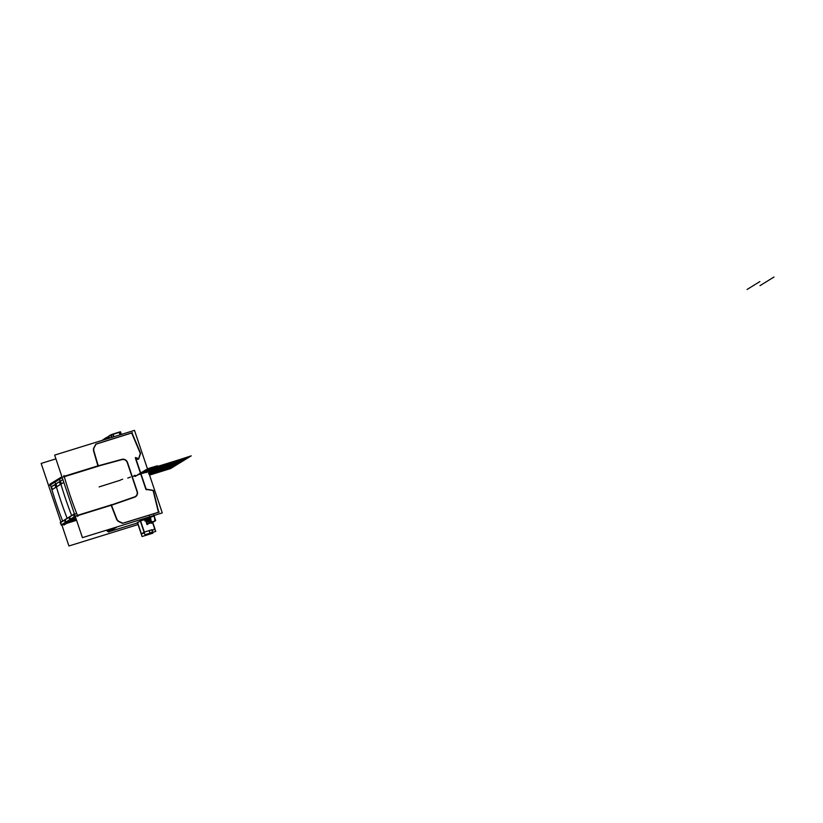 <?xml version="1.0" encoding="UTF-8"?>
<svg xmlns="http://www.w3.org/2000/svg" width="823" height="823" viewBox="0 0 823 823"><rect width="100%" height="100%" fill="white"/><g stroke="black" fill="none" stroke-linecap="round" stroke-linejoin="round"><path stroke-width="1.23" d="M68.926 545.978L61.828 524.868L68.926 545.978L138.048 524.56L68.926 545.978M60.923 522.173L41.15 463.431L55.913 458.853L41.15 463.431L60.923 522.173M106.085 530.321L108.533 531.483L107.782 531.133L112.134 528.448L107.782 531.133L108.533 531.483L107.782 531.133L112.134 528.448M109.716 531.483L137.513 522.955M82.423 537.645L54.647 455.109L134.499 430.367L162.275 512.914L134.499 430.367L54.647 455.109L82.423 537.645L162.275 512.914L82.423 537.645M137.215 491.362A4.65 4.413 -121.7 0 1 135.476 496.763A4.65 4.413 58.3 0 0 137.266 491.496L127.503 462.475A4.65 4.413 58.3 0 0 121.927 459.347A4.65 4.413 -121.7 0 1 127.503 462.475A4.65 4.413 58.3 0 0 121.927 459.347L98.009 465.88L121.927 459.347A4.65 4.413 -121.7 0 1 127.503 462.475L137.266 491.496A4.65 4.413 -121.7 0 1 134.653 497.164L111.475 505.229L134.653 497.164A4.65 4.413 58.3 0 0 135.476 496.773A4.65 4.413 -121.7 0 1 134.53 497.205M111.342 505.734L116.496 519.056M116.619 519.334A4.65 4.413 58.3 0 0 118.769 521.607A4.65 4.413 58.3 0 1 116.619 519.334A4.65 4.413 58.3 0 0 118.769 521.607A4.65 4.413 58.3 0 1 116.619 519.334M118.924 521.689L122.03 523.161M123.213 523.161L158.232 512.41M158.355 511.916L153.335 491.475M153.294 491.321A1.08 1.029 58.3 0 0 152.378 490.385A1.08 1.029 58.3 0 1 153.294 491.321A1.08 1.029 58.3 0 0 152.378 490.385A1.08 1.029 58.3 0 1 153.294 491.321M152.224 490.364L146.237 489.418M145.856 489.253L135.425 458.246M135.723 458.174L136.237 458.041M136.793 458.226L137.276 459.049M137.379 459.183L138.069 459.368A0.71 0.679 58.3 0 0 138.459 459.039A0.71 0.679 58.3 0 1 138.069 459.368L137.379 459.183L138.069 459.368A0.71 0.679 58.3 0 0 138.459 459.039A0.71 0.679 58.3 0 1 138.069 459.368L137.379 459.183L138.069 459.368M138.583 458.678L140.147 454.07M140.239 453.792A1.029 0.977 58.3 0 0 140.188 453.123A1.029 0.977 58.3 0 1 140.239 453.792A1.029 0.977 58.3 0 0 140.188 453.123A1.029 0.977 58.3 0 1 140.239 453.792M140.116 452.969L131.834 433.371M131.413 433.073L96.301 444.06M95.633 444.574L93.987 447.568M93.915 447.712A4.65 4.413 58.3 0 0 93.555 450.788A4.65 4.413 58.3 0 1 93.915 447.712A4.65 4.413 58.3 0 0 93.555 450.788A4.65 4.413 58.3 0 1 93.915 447.712M93.627 451.066L97.567 464.717M97.814 465.088L97.515 465.941M77.485 515.486L111.146 505.25M111.774 504.838L134.561 496.897A4.372 4.146 58.3 0 0 137.009 491.578L127.246 462.557A4.372 4.146 58.3 0 0 122.01 459.615L98.698 465.983M97.937 465.993L64.287 476.62M132.421 432.682L95.756 444.142M96.589 443.823L95.797 444.471M96.003 444.225L95.417 445.284M95.581 444.996L94.182 447.547M93.945 451.066A4.65 4.413 -121.7 0 1 94.336 447.259M93.812 450.623L97.968 464.995M97.772 464.594L98.359 465.211M49.586 485.086L62.126 477.35M98.349 465.715L63.464 476.527M59.523 479.367A387.119 367.346 58.3 0 0 71.652 515.548A387.119 367.346 -121.7 0 1 59.523 479.367L62.188 477.515L59.523 479.367A387.119 367.346 58.3 0 0 71.652 515.548A387.129 367.346 -121.7 0 1 59.297 478.575M55.028 482.144A387.119 367.346 58.3 0 0 67.157 518.325A387.119 367.346 -121.7 0 1 55.028 482.144L58.793 479.614L55.028 482.144A387.119 367.346 58.3 0 0 67.157 518.325A387.129 367.346 -121.7 0 1 54.802 481.352M50.522 484.922A387.119 367.346 58.3 0 0 62.651 521.093A387.119 367.346 -121.7 0 1 50.522 484.922L54.297 482.391L50.522 484.922A387.119 367.346 58.3 0 0 62.651 521.093A387.129 367.346 -121.7 0 1 50.296 484.13M61.241 525.012L74.317 516.7L61.241 525.012L74.317 516.7L105.375 507.071M75.315 516.525L74.759 516.69M74.276 516.906L70.48 519.251M71.128 519.046L73.072 518.449M71.539 520.352L76.127 518.932M69.78 519.683L65.984 522.029M66.622 521.823L68.576 521.216M67.044 523.13L76.549 520.187M65.284 522.451L61.478 524.796M62.126 524.601L64.071 523.994M104.614 507.307L111.3 505.25M111.239 504.633L116.876 519.169M119.345 521.587A4.65 4.413 -121.7 0 1 116.712 518.727M107.659 531.37L112.679 528.273M119.037 521.443L121.701 522.708M107.36 531.226L111.578 528.613M108.523 531.781L115.734 527.327M121.393 522.564L122.555 523.119M108.636 531.535L115.189 527.502M108.204 531.689L114.808 527.615M109.243 531.771L117.164 526.885M122.236 523.037L123.275 523.119M109.346 531.596L116.784 527.008M108.369 531.977L116.064 527.224M122.401 523.325L159.209 512.029M145.239 519.426L140.579 520.856M144.735 521L145.578 520.475M158.777 512.338L153.459 490.734M152.481 490.21A1.08 1.029 -121.7 0 1 153.572 491.321M152.811 490.251L145.99 489.171M146.371 489.819L135.476 457.465M135.528 458.123L136.731 457.825M136.495 457.886L137.112 458.133M136.978 457.907L137.636 459.028M137.472 458.72L138.49 459.131A0.71 0.679 -121.7 0 1 138.171 459.234M138.799 458.545A0.71 0.679 -121.7 0 1 138.48 459.141M138.727 458.874L140.507 453.627M140.373 452.804A1.029 0.977 -121.7 0 1 140.373 453.926M140.62 453.35L132.081 433.145M132.308 433.69L131.978 432.908M69.451 516.906L68.937 517.173L69.821 519.786L72.784 518.871M69.924 519.406L69.153 517.286M68.782 521.34L65.819 522.255L64.935 519.642L68.947 517.214M65.922 521.875L65.151 519.755L65.922 521.875L65.151 519.755L69.009 517.379L65.151 519.755L69.009 517.379L65.151 519.755L65.922 521.875L65.151 519.755L69.009 517.379M60.398 484.51L59.554 481.661L60.398 484.51L56.9 486.671L60.398 484.51M60.305 484.51L56.664 486.763M56.746 486.444L56.067 484.13L56.746 486.444M55.758 484.047L56.643 486.66L55.758 484.047M56.057 483.821L59.451 481.733L56.057 483.821M59.41 481.702L55.882 483.883M60.285 484.408L59.41 481.794L60.285 484.408M151.093 522.79L151.267 523.315L155.681 520.589L153.798 514.992M153.911 515.64L149.776 516.926L154.055 516.083A4.65 1.43 72.8 0 1 154.333 521.226A4.65 1.43 72.8 0 0 154.055 516.083L149.776 516.926L154.055 516.083A4.65 1.43 72.8 0 1 154.333 521.226A4.65 1.43 72.8 0 0 154.055 516.083L149.92 517.369L154.055 516.083M148.191 523.675L154.498 521.175M145.938 521.36L147.039 524.621L151.453 521.905L149.56 516.299M145.445 519.57L148.418 517.204M149.683 516.957L149.827 517.4A4.65 1.43 72.8 0 1 150.095 522.533A4.65 1.43 -107.2 0 0 149.827 517.4A4.65 1.43 72.8 0 1 150.095 522.533A4.65 1.43 -107.2 0 0 149.827 517.4A4.65 1.43 72.8 0 1 150.095 522.533M150.064 522.564L148.325 523.634A4.65 1.43 72.8 0 1 145.589 520.013L145.589 520.013A4.65 1.43 -107.2 0 0 148.068 523.706M146.371 520.702A3.127 0.957 -107.2 0 0 147.07 521.854A3.127 0.957 -107.2 0 1 146.371 520.702A3.127 0.957 -107.2 0 0 147.07 521.854A3.127 0.957 -107.2 0 1 146.371 520.702M147.194 521.648L146.741 520.29M147.163 520.136L147.492 521.134M148.716 522.08A2.058 0.628 -107.2 0 1 148.181 521.617A2.058 0.628 -107.2 0 0 148.716 522.08A2.058 0.628 -107.2 0 1 148.181 521.617A2.058 0.628 -107.2 0 0 148.716 522.08A2.058 0.628 72.8 0 1 148.644 522.121A2.058 0.628 72.8 0 1 147.955 521.556M148.881 522.029A2.058 0.628 -107.2 0 0 149.025 521.103A2.058 0.628 -107.2 0 1 148.881 522.029A2.058 0.628 -107.2 0 0 149.025 521.103A2.058 0.628 -107.2 0 1 148.881 522.029M149.261 520.239L148.819 518.922M148.181 518.603A2.058 0.628 -107.2 0 0 147.533 518.161A2.058 0.628 -107.2 0 0 147.348 519.118A2.058 0.628 -107.2 0 1 147.502 518.181A2.058 0.628 -107.2 0 0 147.348 519.118A2.058 0.628 -107.2 0 1 147.502 518.181A2.058 0.628 -107.2 0 1 148.181 518.603A2.058 0.628 -107.2 0 0 147.533 518.161A2.058 0.628 -107.2 0 1 148.181 518.603M147.091 519.395L147.224 519.303A2.058 0.628 72.8 0 1 147.42 518.192A2.058 0.628 72.8 0 1 148.099 518.757L148.397 518.531M147.06 519.416L147.111 519.982L147.06 519.416M149.261 518.84L149.663 520.023M149.693 520.105L149.879 520.249A3.127 0.957 -107.2 0 0 149.683 518.572L149.683 518.572A3.127 0.957 -107.2 0 1 149.879 520.249A3.127 0.957 -107.2 0 0 149.683 518.572A3.127 0.957 -107.2 0 1 149.879 520.249L149.693 520.105M145.321 519.107L145.352 519.776M145.187 519.148L148.253 517.255L145.187 519.148M154.117 515.764L149.724 517.605L149.467 516.844M150.342 516.751L154.631 515.455M149.858 522.636A4.65 1.43 -107.2 0 0 149.611 517.286L154.158 515.877A4.65 1.43 -107.2 0 1 154.611 517.41M149.704 517.43L150.486 517.194L151.175 521.082M149.951 522.584L148.119 523.716L152.667 522.307M148.212 523.654A4.65 1.43 -107.2 0 1 148.058 523.737A4.65 1.43 -107.2 0 1 145.383 519.899L145.537 519.848M145.239 519.457L145.65 520.177M147.06 522.049A3.127 0.957 72.8 0 1 146.124 520.537M147.091 521.854L146.525 520.177M146.895 519.858L147.451 521.504M147.739 521.7L147.348 521.185M148.85 521A2.058 0.628 72.8 0 1 148.634 522.132M149.045 520.136L149.076 520.877M149.158 520.455L148.603 518.809M148.315 518.613L148.706 519.138M147.008 520.187L146.978 519.436M149.025 518.644L149.591 520.321M149.488 518.459A3.127 0.957 72.8 0 1 149.714 520.414M112.504 434.215L119.068 432.116M106.99 437.342L107.041 438.875M120.6 432.044L111.249 434.709L120.6 432.044L111.249 434.709L101.929 440.459M108.924 436.2L110.683 435.12L111.496 437.497L110.683 435.12L108.924 436.2L109.572 438.093L108.924 436.2L109.572 438.093L108.924 436.2L110.683 435.12L111.496 437.497L110.683 435.12L120.518 431.962L112.988 434.235L113.841 436.766L112.988 434.235L119.253 432.27L120.518 431.962L121.362 434.441L120.425 431.9M104.428 438.978L106.188 437.887L106.568 439.019L106.188 437.887L104.428 438.978L104.644 439.616L104.428 438.978L104.644 439.616L104.428 438.978L106.188 437.887L106.568 439.019L106.188 437.887L104.428 438.978L109.037 436.838L108.492 437.013L108.924 438.289L108.492 437.013L109.037 436.838M103.986 439.791L104.542 439.616M109.593 438.083L108.903 436.025M109.521 438.103L108.821 436.067L110.673 434.925L111.547 437.476M111.465 437.497L110.611 434.966L111.198 434.688L112.093 437.311M111.959 437.352L111.074 434.739L113.008 434.05L113.924 436.746M113.687 436.818L112.772 434.122L119.356 432.065L120.271 434.77M110.683 435.12L111.187 434.873L112.021 437.332L111.187 434.873L110.683 435.12L119.253 432.27L120.117 434.822L119.253 432.27L120.117 434.822L119.253 432.27L120.518 431.962L121.362 434.441L120.518 431.962M120.045 434.842L119.119 432.137L120.477 431.797L121.372 434.431L120.528 431.808M104.675 439.605L104.398 438.793M104.295 438.885L104.552 439.647L104.326 438.844L106.177 437.702L106.62 438.998M106.548 439.029L106.116 437.743L106.702 437.466L107.165 438.834M108.996 438.268L108.513 436.828M108.77 438.34L108.276 436.9M101.62 440.552L102.247 440.356M63.885 525.074L75.644 517.821M111.763 504.725L76.539 515.64M76.158 519.046L71.148 520.599M76.179 519.107L70.932 520.733M76.58 520.29L66.642 523.377M97.844 465.304L98.132 466.281L97.844 465.304M58.855 479.819L58.824 479.243M98.75 466.055L63.422 477.001M54.359 482.597L54.328 482.011M49.853 485.375L49.833 484.788M137.462 492.082L127.308 461.888M121.794 459.388A4.65 4.413 -121.7 0 1 127.544 462.608M122.401 459.213L97.433 466.044M97.515 466.312L122.483 459.481M121.886 459.646A4.372 4.146 -121.7 0 1 127.287 462.68M127.246 462.557A4.372 4.146 58.3 0 0 122.01 459.615A4.372 4.146 58.3 0 1 127.246 462.557A4.372 4.146 58.3 0 0 122.01 459.615A4.372 4.146 58.3 0 1 127.246 462.557L137.009 491.578L127.246 462.557M127.051 461.97L137.204 492.154M136.968 491.444A4.372 4.146 -121.7 0 1 134.437 496.938M134.561 496.897A4.372 4.146 58.3 0 0 137.009 491.578A4.372 4.146 58.3 0 1 134.561 496.897A4.372 4.146 58.3 0 0 137.009 491.578A4.372 4.146 58.3 0 1 134.561 496.897M135.023 496.732L110.611 505.24M110.714 505.497L135.126 496.999M152.636 532.378L152.903 533.181L142.081 536.524L137.338 522.44M141.412 533.87L137.636 522.646L141.412 533.87L137.636 522.646L140.322 520.99L137.636 522.646L141.412 533.87L137.636 522.646L140.322 520.99M142.307 533.633L144.364 532.995M147.698 534.487L149.909 533.736M154.775 528.911L155.773 531.401L144.951 534.755L140.208 520.671M154.096 529.076L154.919 528.829L152.749 522.399M140.507 520.877L144.292 532.121M144.364 532.111L149.158 530.629L144.364 532.111L149.158 530.629L149.92 532.903L149.158 530.629L144.364 532.111L149.158 530.629L149.92 532.903M149.992 532.893L152.564 532.1M152.564 532.08L151.977 530.341M152.039 530.321L153.726 529.796M153.86 529.734A0.741 0.71 58.3 0 0 154.199 529.066A0.741 0.71 58.3 0 1 153.86 529.734A0.741 0.71 58.3 0 0 154.199 529.066A0.741 0.71 58.3 0 1 153.86 529.734A0.741 0.71 58.3 0 0 154.199 529.066M154.703 528.891L152.553 522.523M154.817 529.035L152.296 521.545M137.379 522.749L140.363 520.908L137.379 522.749M141.443 534.168L144.437 532.327L140.496 520.62M141.422 533.911L144.107 532.255M141.227 533.983L144.2 532.152L152.204 529.662M147.05 534.888L150.043 533.047L149.158 530.434L150.043 533.047L147.05 534.888L150.043 533.047L149.158 530.434M148.14 534.024L148.665 533.695M148.788 533.571L146.833 534.775M147.05 534.693L147.708 534.281M149.827 532.934L152.78 532.018M148.778 533.818L150.856 533.15M149.693 534.065L152.677 532.224L149.693 534.065L152.677 532.224L151.977 530.135M151.874 530.351L153.932 529.714A0.741 0.71 -121.7 0 1 153.613 529.796M154.22 528.86A0.741 0.71 -121.7 0 1 153.932 529.693M151.123 533.191L147.903 533.839M147.595 533.942L150.835 533.366M152.101 532.584L148.942 533.52M148.634 533.613L151.823 532.769M49.977 484.109L61.92 476.743M77.876 516.453A387.119 367.346 -121.7 0 1 63.968 475.478A387.119 367.346 -121.7 0 0 77.876 516.453A387.119 367.346 -121.7 0 1 63.968 475.478M60.398 522.687L73.751 514.406L76.601 513.521L73.751 514.406L60.233 522.739L73.751 514.406L76.601 513.521M70.418 519.097L69.646 516.978L73.504 514.601L69.646 516.978L70.418 519.097L69.646 516.978L73.504 514.601L69.646 516.978L70.418 519.097L69.646 516.978L73.504 514.601M73.936 514.426L74.543 514.241M61.427 524.652L60.655 522.533L64.513 520.157L60.655 522.533L61.427 524.652L60.655 522.533L61.427 524.652L60.655 522.533L64.513 520.157M60.46 522.451L61.283 525.125L60.336 522.533L61.283 525.125L74.79 516.782L73.854 514.19L74.79 516.782L61.283 525.125L74.79 516.782L73.432 514.396L74.317 517.009L75.366 516.69M64.287 524.107L61.324 525.033L60.439 522.42L64.451 519.992M68.288 521.648L65.315 522.564L64.441 519.951L64.955 519.683M73.288 518.562L70.315 519.478L69.441 516.865L73.453 514.437M74.43 516.659L73.648 514.509M65.428 522.183L64.657 520.064M55.902 487.288L55.059 484.438L55.902 487.288L52.394 489.448L55.902 487.288M55.81 487.288L52.168 489.541M52.24 489.222L51.561 486.907L52.24 489.222M51.263 486.815L52.137 489.438L51.263 486.815M55.079 484.788L51.386 486.65M51.571 486.588L54.946 484.5L51.571 486.588M55.789 487.185L54.915 484.572L55.789 487.185M73.875 514.262L74.492 514.077M63.813 482.35L61.169 483.986M63.824 482.391L61.396 483.893L63.824 482.391M61.241 483.677L60.563 481.352L61.241 483.677M60.254 481.27L61.139 483.883L60.254 481.27M60.563 481.044L62.887 479.603L60.563 481.044M60.336 481.136L62.877 479.562M98.009 465.88L121.927 459.347A4.65 4.413 58.3 0 1 127.503 462.475L137.266 491.496A4.65 4.413 -121.7 0 1 134.653 497.164L111.475 505.229L134.653 497.164A4.65 4.413 58.3 0 0 137.266 491.496L127.503 462.475L137.266 491.496A4.65 4.413 58.3 0 1 134.653 497.164L111.475 505.229M148.325 523.634A4.65 1.43 72.8 0 1 145.589 520.013L145.589 520.013A4.65 1.43 -107.2 0 0 148.325 523.634A4.65 1.43 72.8 0 1 145.589 520.013L145.496 519.725M154.292 521.257L150.702 522.368M106.188 437.887L106.692 437.651L107.103 438.854L106.692 437.651L106.188 437.887L108.492 437.013L106.692 437.651L108.492 437.013L108.924 438.289L108.492 437.013M148.984 473.41L150.239 472.587L148.747 472.711L149.981 472.669L148.953 473.338L149.981 472.669L148.953 473.338L149.981 472.669L148.757 472.731L150.239 472.587L148.747 472.711L150.239 472.587L148.984 473.41M99.141 486.907L120.323 480.21L99.141 486.907M148.5 471.991L175.474 463.267L164.96 469.717L158.263 472.196L149.498 474.943L164.96 469.717L175.474 463.267L164.96 469.717L175.309 463.287L148.5 471.991M148.572 472.196L181.029 462.135L170.608 468.565L149.549 475.097L170.608 468.565L181.029 462.135L148.572 472.196L180.782 462.289L148.572 472.196L180.782 462.289L191.224 455.849L180.782 462.289L189.619 456.837L180.782 462.289L148.572 472.186M163.005 469.46L161.37 470.663L168.365 468.534L172.511 466.518L163.005 469.46L161.37 470.663L168.365 468.534L172.089 466.507L163.005 469.46M149.323 474.429L157.286 471.229L148.541 473.842L157.286 471.229L149.323 474.429M148.582 472.207L180.978 462.176L148.582 472.207M148.531 472.063L181.502 461.847L148.531 472.063M135.095 476.445L138.974 474.058L184.661 459.903L180.71 462.341L165.804 466.929L175.711 460.818L190.432 456.261L180.525 462.372L165.804 466.929L175.711 460.818L190.432 456.261L180.525 462.372L165.804 466.929L182.408 461.209L165.804 466.929L182.408 461.209L180.515 462.413L150.578 471.651L160.485 465.54L175.206 460.983L165.3 467.094L150.578 471.651L160.485 465.54L175.206 460.983L165.3 467.094L150.578 471.651L152.45 470.489L167.182 465.931L165.3 467.094L150.578 471.651L152.45 470.489L167.182 465.931L165.3 467.094L149.992 471.857L159.971 465.695L149.992 471.857L165.228 466.806C168.304 466.055 167.645 466.466 163.252 468.03L165.228 466.806C168.304 466.055 167.645 466.466 163.252 468.03L165.228 466.806C168.304 466.055 167.645 466.466 163.252 468.03L165.228 466.806C168.304 466.055 167.645 466.466 163.252 468.03L165.228 466.806C168.304 466.055 167.645 466.466 163.252 468.03L165.228 466.806C168.304 466.055 167.645 466.466 163.252 468.03L162.234 468.338C159.158 469.089 159.816 468.688 164.209 467.125L162.234 468.338C159.158 469.089 159.816 468.688 164.209 467.125L162.234 468.338C159.158 469.089 159.816 468.688 164.209 467.125L162.234 468.338C159.158 469.089 159.816 468.688 164.209 467.125L162.234 468.338C159.158 469.089 159.816 468.688 164.209 467.125L162.234 468.338C159.158 469.089 159.816 468.688 164.209 467.125L162.234 468.338L164.209 467.125L166.061 466.816L162.234 468.338L164.209 467.125L166.061 466.816L162.234 468.338L164.209 467.125L166.061 466.816L162.234 468.338L164.209 467.125L166.061 466.816L162.234 468.338L164.209 467.125L166.061 466.816L162.234 468.338L164.209 467.125L180.515 462.413L184.661 459.903L138.974 474.058L184.661 459.903L138.974 474.058L135.095 476.445L145.537 470.005L148.459 469.1L146.319 470.427L191.224 455.849L146.319 470.427L148.459 469.1L145.537 470.005L135.095 476.445L140.867 472.886L186.554 458.73L140.867 472.886L135.095 476.445L143.932 470.993L189.619 456.837L143.932 470.993L135.095 476.445L140.764 472.947L186.451 458.792L182.222 461.405L186.451 458.792L140.764 472.947L135.095 476.445L143.336 471.363L135.095 476.445M170.989 464.964L177.758 462.865L170.989 464.964M155.753 469.676L162.522 467.577L155.753 469.676M135.342 476.373L145.249 470.262L159.971 465.695L145.249 470.262L135.342 476.373M162.501 468.976L170.546 464.007L185.278 459.45L175.865 465.067L162.326 469.264L170.546 464.007L185.278 459.45L175.865 465.067L162.501 468.976M148.768 472.772L155.321 468.729L170.042 464.162L160.629 469.789L148.973 473.4L160.629 469.789L170.042 464.162L155.321 468.729L148.768 472.772M140.095 473.441L154.817 468.884L148.726 472.639L154.817 468.884L140.095 473.441M148.418 471.744L151.946 470.653L148.418 471.744M135.013 476.496L138.974 474.058L135.013 476.496M107.782 531.133L108.533 531.483M148.428 471.754L182.603 461.168L148.428 471.754M148.459 471.867L182.222 461.405L148.459 471.867M137.575 474.933L140.105 474.151L137.575 474.933M140.887 472.896L143.49 472.093L140.887 472.896M148.624 472.361L153.417 470.231L149.92 472.392L153.417 470.231L149.92 472.392L153.417 470.231L149.92 472.392L153.417 470.231L148.624 472.361M140.97 473.554L142.821 472.978L140.97 473.554M167.069 468.575L170.752 466.168L174.713 465.293L167.069 468.575L170.752 466.168L174.713 465.293L167.069 468.575L170.752 466.168L174.713 465.293L167.069 468.575L170.752 466.168L174.713 465.293L167.069 468.575M168.828 467.783L170.536 467.269L168.828 467.783M169.476 467.443L172.789 465.931L169.476 467.443M171.472 466.157L173.272 465.581L171.472 466.157M134.993 476.476L139.077 473.986L134.993 476.476M132.791 476.568L135.023 475.241L132.791 476.568M149.673 517.441L154.22 516.031M148.963 523.438L152.553 522.327M146.844 519.241L145.99 519.498M147.687 521.206L146.844 521.473M148.191 520.105L147.327 520.373L148.191 520.105M149.117 520.331L148.274 520.589M148.675 519.015L147.831 519.272M147.245 519.889L146.401 520.157M148.582 518.171L147.728 518.428M111.187 434.873L112.988 434.235L111.187 434.873L112.021 437.332M141.052 473.482L148.572 471.312L146.813 472.392L148.346 471.26L141.052 473.482M136.988 475.437L139.529 474.007L136.988 475.437M145.969 472.659L147.029 471.702L139.591 474.089L147.029 471.702L145.969 472.659M145.548 470.705L153.068 468.534L142.739 472.443L145.548 470.705L152.852 468.482L151.319 469.624L141.474 472.752L145.548 470.705M149.261 470.345L151.576 468.915L142.338 472.402L149.261 470.345L151.576 468.915L142.338 472.402L149.261 470.345M150.043 467.937L157.574 465.767L147.235 469.666L145.99 469.892L148.521 468.462L157.574 465.767L147.235 469.666L150.043 467.937M153.757 467.567L156.072 466.137L146.833 469.624L153.757 467.567L156.072 466.137L146.833 469.624L153.757 467.567M113.841 436.766L112.988 434.235L113.841 436.766M119.253 432.27L112.988 434.235M107.103 438.854L106.692 437.651M169.867 464.429L169.353 464.584L169.867 464.429M162.326 469.758L149.117 473.811L162.326 469.758M144.19 472.392L173.509 462.865L144.19 472.392M134.921 476.496L143.336 471.363L134.921 476.496M173.715 462.732L144.642 472.196L173.715 462.732M149.097 473.739L162.594 469.594L149.097 473.76M144.395 472.268L149.735 470.231L144.395 472.268M120.991 479.747L122.668 479.223L120.991 479.737M147.595 471.723L137.873 474.737L147.595 471.723M138.295 474.48L148.017 471.466L138.295 474.48M140.064 474.213L141.021 473.914L140.064 474.213M143.295 473.204L144.251 472.916L143.295 473.204M127.76 478.07L130.487 477.073L127.76 478.07M760.01 285.653L773.99 277.022M751.564 286.702L755.36 284.357M747.068 289.48L750.864 287.134M756.07 283.925L759.866 281.589M141.072 473.523L142.821 472.978L141.072 473.523M148.058 523.737L152.605 522.327M109.48 438.124L108.79 436.108"/></g></svg>
